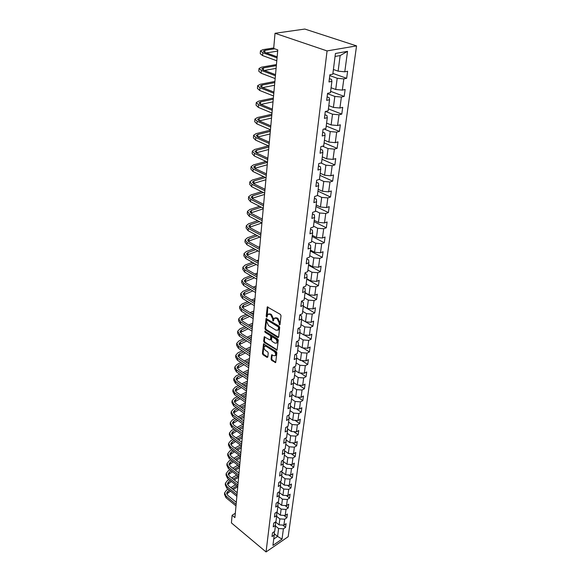 <?xml version="1.0" encoding="UTF-8"?>
<svg xmlns="http://www.w3.org/2000/svg" width="581" height="581" viewBox="0 0 581 581"><rect width="100%" height="100%" fill="white"/><g stroke="black" fill="none" stroke-linecap="round" stroke-linejoin="round"><path stroke-width="0.87" d="M279.461 324.924L280.02 324.641L281.015 315.686L280.405 314.415L267.253 306.906L266.2 316.18L266.621 317.052L267.057 317.023L267.747 314.408L269.744 314.285L270.775 314.917L272.7 318.94L273.005 320.966L273.448 320.937L274.145 318.33L276.178 318.206L277.224 318.838L279.163 322.891L279.461 324.924M271.058 359.16L271.647 360.387L275.685 362.588L276.868 352.849L276.273 351.614L263.505 343.85L262.43 353.546L263.011 354.766L267.057 357.402L267.812 357.046L268.226 353.052L267.645 351.825L265.619 350.525C264.123 349.159 263.723 347.758 264.413 346.327L266.062 346.261L274.05 351.389C275.568 352.754 275.975 354.163 275.278 355.608L273.586 355.666L271.618 354.824L271.058 359.16L271.748 358.818L272.336 360.046L275.743 362.261L275.053 362.609M327.067 50.917L275.031 33.291L273.68 48.448L277.783 49.901L234.92 517.606L232.102 515.267L231.42 522.907L266.054 551.95L327.067 50.917L356.552 45.884L288.169 536.699L266.054 551.95M277.834 337.568L278.619 337.183L279.708 327.415L279.105 326.152L266.069 318.562L264.943 328.635L265.539 329.87L277.834 337.568L278.539 337.241L266.243 329.55L265.539 329.87M278.27 340.255L277.064 350.176L264.261 342.434L263.672 341.207L264.224 336.791L269.758 339.885L270.521 339.5L270.811 336.784L270.216 335.542L265.074 332.303L264.762 331.192L277.674 338.999L278.27 340.255M282.722 525.079L285.583 527.366L286.084 523.684L283.906 525.159L284.697 519.218L286.891 517.758L287.399 514.018L285.206 515.478L286.012 509.443L288.22 507.99L288.735 504.192L286.52 505.637L287.348 499.5L289.57 498.062L290.093 494.199L287.871 495.629L288.706 489.391L290.943 487.96L291.473 484.031L289.236 485.455L290.086 479.1L292.337 477.691L292.882 473.689L290.623 475.098L291.495 468.642L293.761 467.24L294.313 463.173L292.04 464.568L292.918 457.995L295.206 456.608L295.765 452.468L293.478 453.855L294.378 447.167L296.673 445.794L297.247 441.582L294.945 442.947L295.86 436.142L298.169 434.784L298.757 430.499L296.433 431.85L297.363 424.922L299.694 423.578L300.29 419.213L297.951 420.55L298.895 413.498L301.248 412.176L301.851 407.731L299.498 409.046L300.457 401.863L302.824 400.556L303.442 396.039L301.067 397.331L302.047 390.018L304.437 388.733L305.061 384.128L302.672 385.399L303.674 377.948L306.071 376.684L306.71 371.993L304.306 373.249L305.323 365.66L307.741 364.418L308.395 359.632L305.962 360.874L307 353.132L309.441 351.912L310.109 347.039L307.661 348.251L308.722 340.372L311.176 339.173L311.852 334.206L309.382 335.397L310.465 327.364L312.941 326.188L313.631 321.126L311.147 322.288L312.244 314.096L314.742 312.948L315.447 307.792L312.941 308.932L314.06 300.573L316.58 299.455L317.291 294.189L314.771 295.301L315.911 286.782L318.446 285.692L319.18 280.325L316.638 281.407L317.807 272.714L320.356 271.654L321.104 266.178L318.541 267.231L319.732 258.363L322.302 257.325L323.065 251.74L320.48 252.764L321.7 243.715L324.292 242.713L325.07 237.012L322.462 237.999L323.704 228.769L326.319 227.796L327.11 221.978L324.488 222.937L325.752 213.503L328.396 212.573L329.202 206.633L326.558 207.548L327.851 197.918L330.509 197.024L331.33 190.96L328.664 191.839L329.986 182.006L332.666 181.149L333.509 174.954L330.821 175.789L332.172 165.745L334.874 164.931L335.731 158.598L333.022 159.397L334.402 149.128L337.125 148.358L338.004 141.887L335.273 142.643L336.682 132.148L339.427 131.422L340.328 124.806L337.568 125.518L339.013 114.791L341.781 114.108L342.703 107.347L339.921 108.015L341.396 97.042L344.192 96.41L345.129 89.496L342.325 90.113L343.836 78.893L346.654 78.312L347.612 71.238L344.787 71.797L347.532 51.353L335.44 53.474L332.811 74.172L329.885 74.753L328.984 81.95L331.896 81.355L331.54 79.415L329.398 78.638M285.583 527.366L283.405 528.841L282.025 539.139L272.925 545.392L274.239 535.05L272.017 536.561L272.482 532.857L274.711 531.354L275.474 525.384L273.23 526.887L273.702 523.125L275.946 521.629L276.716 515.565L274.457 517.054L274.936 513.226L277.202 511.738L277.987 505.572L275.714 507.046L276.2 503.153L278.481 501.686L279.279 495.411L276.984 496.871L277.486 492.913L279.781 491.453L280.594 485.07L278.284 486.522L278.793 482.491L281.102 481.046L281.93 474.554L279.606 475.992L280.122 471.888L282.453 470.457L283.288 463.849L280.95 465.272L281.473 461.096L283.818 459.68L284.675 452.955L282.315 454.364L282.845 450.115L285.213 448.714L286.084 441.865L283.71 443.252L284.247 438.931L286.636 437.544L287.522 430.572L285.126 431.944L285.678 427.543L288.082 426.178L288.982 419.075L286.564 420.433L287.13 415.952L289.549 414.594L290.471 407.368L288.038 408.704L288.612 404.136L291.045 402.807L291.982 395.443L289.534 396.765L290.115 392.11L292.577 390.795L293.528 383.293L291.059 384.593L291.655 379.851L294.131 378.558L295.104 370.91L292.613 372.189L293.216 367.359L295.714 366.088L296.702 358.295L294.197 359.552L294.814 354.628L297.327 353.379L298.336 345.434L295.809 346.668L296.441 341.643L298.975 340.422L300.007 332.325L297.457 333.53L298.097 328.41L300.653 327.212L301.706 318.954L299.135 320.138L299.789 314.917L302.367 313.74L303.435 305.323L300.849 306.477L301.517 301.147L304.11 299.999L305.207 291.408L302.592 292.541L303.275 287.101L305.896 285.983L307.008 277.217L304.379 278.314L305.069 272.772L307.712 271.683L308.845 262.735L306.194 263.803L306.906 258.138L309.564 257.085L310.726 247.956L308.053 248.988L308.78 243.207L311.46 242.19L312.643 232.865L309.949 233.86L310.69 227.963L313.391 226.975L314.604 217.454L311.881 218.412L312.636 212.385L315.367 211.44L316.601 201.716L313.863 202.638L314.633 196.48L317.386 195.572L318.649 185.629L315.882 186.516L316.667 180.226L319.448 179.355L320.734 169.202L317.945 170.044L318.751 163.61L321.547 162.789L322.869 152.411L320.058 153.21L320.879 146.63L323.704 145.846L325.055 135.235L322.215 135.99L323.058 129.265L325.905 128.532L327.285 117.682L324.416 118.386L325.28 111.508L328.156 110.826L329.565 99.721L326.675 100.375L327.561 93.345L330.458 92.706L331.896 81.355M276.621 516.32L279.86 518.898L279.083 524.839L275.481 521.949M279.083 524.839L283.906 525.159M279.86 518.898L284.697 519.218M275.474 525.384L275.481 521.934M277.863 506.545L281.131 509.109L280.347 515.151L276.723 512.282M280.347 515.151L285.206 515.478M281.131 509.109L286.012 509.443M276.716 515.565L276.73 512.05M279.127 496.602L282.424 499.166L281.625 505.303L277.987 502.463M277.972 502.013L277.987 505.572M281.625 505.303L286.52 505.637M282.424 499.166L287.348 499.5M280.412 486.5L283.739 489.042L282.932 495.295L279.279 492.47M279.2 491.824L279.279 495.411M282.932 495.295L287.871 495.629M283.739 489.042L288.706 489.391M281.72 476.217L285.082 478.751L284.254 485.106L280.587 482.317M280.441 481.46L280.594 485.07M284.254 485.106L289.236 485.455M285.082 478.751L290.086 479.1M283.049 465.759L286.44 468.286L285.605 474.75L281.916 471.983M281.705 470.915L281.93 474.554M285.605 474.75L290.623 475.098M286.44 468.286L291.495 468.642M284.399 455.119L287.827 457.632L286.97 464.212L283.274 461.474M282.983 460.181L283.288 463.849M286.97 464.212L292.04 464.568M287.827 457.632L292.918 457.995M285.772 444.298L289.236 446.796L288.372 453.485L284.654 450.783M284.283 449.258L284.675 452.955M288.372 453.485L293.478 453.855M289.236 446.796L294.378 447.167M287.174 433.281L290.674 435.765L289.788 442.577L286.063 439.904M285.605 438.147L286.041 438.459L286.084 441.865M289.788 442.577L294.945 442.947M290.674 435.765L295.86 436.142M288.597 422.067L292.134 424.537L291.234 431.472L287.493 428.829M286.941 426.824L287.472 427.202L287.522 430.572M291.234 431.472L296.433 431.85M292.134 424.537L297.363 424.922M290.05 410.651L293.623 413.106L292.708 420.165L288.953 417.557M288.292 415.299L288.924 415.735L288.982 419.075M292.708 420.165L297.951 420.55M293.623 413.106L298.895 413.498M291.531 399.031L295.141 401.464L294.204 408.654L290.442 406.09M289.672 403.563L290.406 404.056L290.471 407.368M294.204 408.654L299.498 409.046M295.141 401.464L300.457 401.863M293.035 387.193L296.68 389.611L295.729 396.932L291.96 394.405M291.066 391.601L291.909 392.168L291.982 395.443M295.729 396.932L301.067 397.331M296.68 389.611L302.047 390.018M294.567 375.137L298.249 377.541L297.283 384.992L293.507 382.509M292.483 379.422L293.441 380.054L293.528 383.293M297.283 384.992L302.672 385.399M298.249 377.541L303.674 377.948M296.128 362.856L299.854 365.238L298.866 372.835L295.09 370.395M293.913 367.003L295.01 367.708L295.104 370.91M298.866 372.835L304.306 373.249M299.854 365.238L305.323 365.66M297.712 350.35L301.481 352.703L300.479 360.445L296.695 358.049M295.366 354.352L296.6 355.136L296.702 358.295M300.479 360.445L305.962 360.874M301.481 352.703L307 353.132M299.338 337.597L303.144 339.936L302.12 347.823L298.336 345.47M296.833 341.454L298.227 342.318L298.336 345.434M302.12 347.823L307.661 348.251M303.144 339.936L308.722 340.372M300.987 324.605L304.836 326.914L303.79 334.954L299.963 332.63M298.322 328.309L299.883 329.253L300.007 332.325M303.79 334.954L309.382 335.397M304.836 326.914L310.465 327.364M302.672 311.358L306.565 313.646L305.497 321.845L301.633 319.535M299.825 314.895L301.568 315.926L301.706 318.954M305.497 321.845L311.147 322.288M306.565 313.646L312.244 314.096M304.386 297.85L308.329 300.116L307.24 308.475L303.326 306.194M301.495 301.307L303.289 302.345L303.435 305.323M307.24 308.475L312.941 308.932M308.329 300.116L314.06 300.573M306.136 284.08L310.123 286.31L309.012 294.836L305.054 292.584M303.231 287.464L305.047 288.488L305.207 291.408M309.012 294.836L314.771 295.301M310.123 286.31L315.911 286.782M307.923 270.027L311.953 272.235L310.82 280.928L306.819 278.706M305.003 273.339L306.841 274.348L307.008 277.217M310.82 280.928L316.638 281.407M311.953 272.235L317.807 272.714M309.746 255.698L313.82 257.87L312.665 266.744L308.62 264.551M306.804 258.93L308.664 259.925L308.845 262.735M312.665 266.744L318.541 267.231M313.82 257.87L319.732 258.363M311.605 241.071L315.73 243.214L314.553 252.27L310.45 250.106M308.649 244.223L310.53 245.204L310.726 247.956M314.553 252.27L320.48 252.764M315.73 243.214L321.7 243.715M313.5 226.147L317.676 228.253L316.471 237.491L312.324 235.37M310.53 229.212L312.433 230.178L312.643 232.865M316.471 237.491L322.462 237.999M317.676 228.253L323.704 228.769M315.432 210.91L319.666 212.98L318.439 222.414L314.241 220.322M312.455 213.888L314.379 214.832L314.604 217.454M318.439 222.414L324.488 222.937M319.666 212.98L325.752 213.503M317.415 195.354L321.692 197.38L320.443 207.018L316.187 204.97M314.415 198.23L316.362 199.167L316.601 201.716M320.443 207.018L326.558 207.548M321.692 197.38L327.851 197.918M319.289 179.406L323.77 181.454L322.484 191.294L318.185 189.283M316.413 182.245L318.395 183.16L318.649 185.629M322.484 191.294L328.664 191.839M323.77 181.454L329.986 182.006M320.901 162.978L325.883 165.186L324.576 175.237L320.218 173.269M318.461 165.912L320.465 166.805L320.734 169.202M324.576 175.237L330.821 175.789M325.883 165.186L332.172 165.745M322.491 146.187L328.047 148.554L326.711 158.831L322.295 156.906M320.552 149.223L322.578 150.094L322.869 152.411M326.711 158.831L333.022 159.397M328.047 148.554L334.402 149.128M324.045 129.011L330.255 131.56L328.89 142.062L324.423 140.188M322.695 132.163L324.743 133.013L325.055 135.235M328.89 142.062L335.273 142.643M330.255 131.56L336.682 132.148M325.549 111.443L332.521 114.188L331.119 124.93L326.595 123.099M324.881 114.718L326.958 115.546L327.285 117.682M331.119 124.93L337.568 125.518M332.521 114.188L339.013 114.791M327.517 93.672L334.83 96.431L333.4 107.405L328.817 105.626M327.11 96.882L329.224 97.688L329.565 99.721M333.4 107.405L339.921 108.015M334.83 96.431L341.396 97.042M329.783 75.588L337.198 78.261L335.731 89.489L331.083 87.767M335.731 89.489L342.325 90.113M337.198 78.261L343.836 78.893M347.532 51.353L340.146 55.565L338.12 71.158L333.407 69.495M338.12 71.158L344.787 71.797M275.031 33.291L304.829 29.05L356.552 45.884M235.32 513.248L232.102 515.267M340.146 55.565L335.063 56.473M274.254 533.707L277.58 536.416L278.604 528.521L275.401 525.936M273.738 539.037L277.58 536.416L282.025 539.139M278.604 528.521L283.405 528.841M274.239 535.05L274.261 531.651M332.913 73.402L346.654 78.312M330.633 91.34L344.192 96.41M328.403 108.887L341.781 114.108M326.217 126.048L339.427 131.422M324.082 142.839L337.125 148.358M321.997 159.281L334.874 164.931M319.949 175.375L332.666 181.149M317.952 191.127L330.509 197.024M315.984 206.56L328.396 212.573M314.067 221.681L326.319 227.796M312.186 236.496L324.292 242.713M310.341 251.014L322.302 257.325M308.533 265.241L320.356 271.654M306.761 279.192L318.446 285.692M305.018 292.875L316.58 299.455M303.311 306.296L314.742 312.948M305.664 321.852L312.941 326.188M304.313 334.997L311.176 339.173M302.962 347.888L309.441 351.912M301.619 360.532L307.741 364.418M300.275 372.944L306.071 376.684M298.946 385.123L304.437 388.733M297.625 397.077L302.824 400.556M296.317 408.813L301.248 412.176M295.017 420.332L299.694 423.578M293.725 431.654L298.169 434.784M292.454 442.766L296.673 445.794M291.19 453.688L295.206 456.608M289.941 464.422L293.761 467.24M288.699 474.967L292.337 477.691M287.479 485.331L290.943 487.96M286.266 495.52L289.57 498.062M285.075 505.543L288.22 507.99M283.891 515.391L286.891 517.758M280.035 324.488L279.875 322.564L277.936 318.519L277.224 318.838M274.98 317.887L276.89 317.887L277.936 318.519M268.582 313.98L270.455 313.972L271.487 314.597L273.411 318.62L273.564 320.523M267.841 306.841L267.173 316.601M266.65 318.504L265.648 328.316L266.243 329.55M278.626 327.728L278.205 326.849L267.318 320.146L266.89 320.167L266.664 321.627L268.575 325.614L275.982 330.211L278.03 330.095L278.626 327.728L279.338 327.408L278.916 326.522L278.205 326.849M267.1 320.073L268.03 319.833L278.916 326.522M277.921 330.211L278.742 329.768L279.207 328.614L278.495 328.933M279.338 327.408L279.207 328.614M276.425 350.205L277.13 349.871L264.965 342.107L264.261 342.434M264.798 336.74L264.377 340.88L264.965 342.107M270.804 339.66L271.516 336.457L270.92 335.215L265.778 331.983L265.074 332.303M265.364 331.279L265.778 331.983M274.922 343.146L276.621 343.073C277.34 341.592 276.934 340.168 275.394 338.796L272.533 336.995L271.763 337.379L271.472 340.103L272.068 341.345L274.922 343.146M276.592 343.102L277.326 342.739C278.045 341.258 277.631 339.834 276.098 338.462L275.394 338.796M272.198 336.893L273.237 336.668L276.098 338.462M272.191 354.766L271.748 358.818M275.263 355.623L275.975 355.267C276.672 353.822 276.265 352.42 274.748 351.055L274.05 351.389M265.132 345.978L266.759 345.935L274.748 351.055M264.079 343.807L263.12 353.212L263.701 354.432L267.754 357.061L267.057 357.402M273.724 47.954L263.011 49.646L260.462 50.837L262.823 52.726L277.057 57.868M260.448 51.026L260.23 53.684L262.59 55.587L276.788 60.758M277.152 56.829L264.849 52.399L263.273 51.135L264.958 50.344L274.675 48.804M266.316 52.922L277.682 51.084M276.447 64.549L261.559 67.164L259.039 68.449L261.363 70.417L275.416 75.748M259.017 68.645L258.806 71.238L261.13 73.221L275.162 78.573M275.517 74.651L263.367 70.061L261.813 68.74L263.483 67.89L276.345 65.609M264.42 70.454L276.098 68.355M274.893 81.456L260.143 84.318L257.637 85.683L259.932 87.738L273.818 93.236M257.623 85.886L257.419 88.406L259.7 90.476L273.564 96.003M273.92 92.088L261.915 87.346L260.382 85.973L262.046 85.066L274.791 82.582M262.619 87.622L274.544 85.262M273.375 98.022L258.756 101.109L256.272 102.554L258.53 104.689L272.249 110.354M256.25 102.764L256.054 105.226L258.305 107.369L271.995 113.063M272.358 109.148L260.499 104.268L258.988 102.837L260.637 101.878L273.266 99.191M260.905 104.435L273.026 101.828M271.886 114.246L257.398 117.551L254.928 119.069L257.158 121.284L270.71 127.108M254.906 119.294L254.718 121.69L256.94 123.913L270.47 129.759M270.826 125.852L259.111 120.833L257.615 119.352L259.257 118.342L271.777 115.474M259.257 120.899L271.538 118.052M270.434 130.144L256.068 133.659L253.614 135.25L255.814 137.537L269.206 143.514M253.599 135.482L253.41 137.813L255.596 140.115L268.967 146.107M269.33 142.207L257.746 137.058L256.279 135.526L257.906 134.472L270.318 131.415M257.681 137.029L270.085 133.942M268.444 145.875L254.761 149.44L252.328 151.104L254.493 153.457L267.732 159.572M252.307 151.343L252.125 153.609L254.289 155.977L267.5 162.114M267.856 158.221L256.417 152.948L254.965 151.372L256.577 150.268L268.88 147.044M256.17 152.832L268.654 149.52M266.033 161.431L253.483 164.902L251.072 166.631L253.207 169.056L266.294 175.302M251.05 166.878L250.869 169.093L253.004 171.526L266.062 177.793M266.418 173.908L255.11 168.519L253.679 166.9L255.277 165.752L267.478 162.36M254.718 168.316L267.26 164.786M263.767 176.689L252.234 180.059L249.837 181.853L251.943 184.337L264.878 190.713M249.815 182.107L249.641 184.264L251.74 186.762L264.66 193.153M265.009 189.275L253.824 183.778L252.415 182.114L254.006 180.923L265.539 177.539M253.323 183.502L265.887 179.754M261.624 191.657L251.007 194.918L248.624 196.77L250.701 199.319L263.498 205.819M248.603 197.032L248.428 199.13L250.505 201.687L263.28 208.209M263.629 204.338L252.575 198.738L251.181 197.032L252.757 195.804L263.382 192.522M251.98 198.382L264.537 194.432M259.598 206.335L249.801 209.487L247.433 211.397L249.489 214.004L262.14 220.62M247.412 211.666L247.252 213.714L249.3 216.328L261.922 222.959L249.409 227.287M262.278 219.102L251.341 213.394L249.968 211.658L251.537 210.387L261.334 207.221M250.672 212.973L263.222 208.826M257.673 220.729L248.624 223.772L246.271 225.74L248.298 228.398L260.811 235.123M246.25 226.016L246.09 228.013L248.109 230.679L260.6 237.426M260.949 233.569L250.135 227.774L248.777 225.994L250.338 224.687L259.387 221.63M255.836 234.855L247.462 237.789L245.131 239.808L247.136 242.517L259.504 249.351M245.109 240.091L244.95 242.037L246.947 244.754L259.3 251.602M259.649 247.76L248.951 241.87L247.615 240.055L249.162 238.718L257.536 235.77M248.174 241.326L259.925 237.063M261 233.046L260.375 233.264M254.086 248.712L246.329 251.537L244.013 253.606L245.988 256.366L258.225 263.295M243.991 253.897L243.831 255.793L245.807 258.56L258.022 265.51M258.378 261.675L247.796 255.698L246.467 253.853L248.007 252.481L255.763 249.641M246.969 255.095L258.037 250.905M259.751 246.649L258.472 247.114M252.401 262.314L245.211 265.03L242.916 267.144L244.862 269.954L256.976 276.977M242.887 267.442L242.742 269.293L244.688 272.111L256.773 279.149M257.129 275.329L246.656 269.272L245.349 267.391L246.874 265.982L254.064 263.258M245.799 268.611L256.228 264.486M258.53 259.998L256.657 260.702M250.789 275.663L244.114 278.27L241.834 280.427L243.766 283.288L255.742 290.398M241.812 280.732L241.667 282.54L243.584 285.402L255.546 292.526M255.901 288.713L245.538 282.584L244.245 280.674L245.763 279.236L252.43 276.621M244.652 281.872L254.493 277.82M256.555 274.995L257.18 274.755M257.332 273.099L254.914 274.043M249.234 288.764L243.047 291.263L240.774 293.47L242.684 296.368L254.536 303.572M240.752 293.775L240.607 295.54L242.509 298.445L254.347 305.657M254.696 301.859L244.441 295.649L243.17 293.71L244.674 292.243L250.861 289.737M243.533 294.887L252.829 290.907M254.87 288.111L255.996 287.653M256.148 285.968L253.243 287.145M247.738 301.633L241.986 304.023L239.735 306.274L241.616 309.215L253.352 316.492M239.713 306.586L239.575 308.3L241.449 311.249L253.163 318.541M253.512 314.749L243.366 308.475L242.11 306.514L243.599 305.018L249.351 302.614M242.437 307.661L251.232 303.761M253.243 300.98L254.834 300.319M254.994 298.605L251.638 300.007M246.293 314.263L240.955 316.551L238.718 318.838L240.578 321.823L252.19 329.18M238.689 319.158L238.559 320.835L240.411 323.82L252.001 331.192M252.35 327.415L242.306 321.068L241.064 319.078L242.553 317.553L247.884 315.258M241.362 320.211L249.692 316.384M251.682 313.624L253.694 312.752M253.853 311.017L250.084 312.636M244.891 326.667L239.938 328.861L237.716 331.185L239.554 334.198L251.05 341.628M237.687 331.504L237.556 333.145L239.394 336.167L250.869 343.603M251.21 339.841L241.275 333.436L240.04 331.417L241.514 329.87L246.475 327.677M240.316 332.528L248.203 328.773M251.9 327.125L252.401 326.907M250.171 326.035L252.575 324.968M252.735 323.21L248.595 325.04M243.541 338.854L238.936 340.945L236.736 343.306L238.544 346.356L249.924 353.858M236.707 343.632L236.576 345.23L238.392 348.288L249.75 355.797M250.091 352.042L240.251 345.579L239.038 343.538L240.505 341.969L245.109 339.87M239.285 344.635L246.765 340.945M250.375 339.297L251.297 338.876M248.712 338.229L251.479 336.973M251.638 335.186L247.15 337.22M242.233 350.83L237.956 352.82L235.77 355.216L237.564 358.303L248.828 365.863M235.741 355.543L235.61 357.104L237.404 360.198L248.653 367.766M248.995 364.026L239.249 357.504L238.05 355.441L239.503 353.851L243.78 351.854M238.275 356.523L245.378 352.907M248.9 351.258L250.222 350.633M247.303 350.205L250.396 348.767M250.564 346.959L245.756 349.188M240.962 362.595L236.99 364.483L234.818 366.916L236.59 370.032L247.746 377.657M234.789 367.25L234.666 368.768L236.438 371.891L247.571 379.531M247.913 375.798L238.268 369.225L237.084 367.141L238.53 365.522L242.495 363.626M237.288 368.201L244.035 364.657M247.47 363.009L249.162 362.195M245.937 361.978L249.329 360.351M249.503 358.521L244.405 360.954M239.728 374.149L236.046 375.951L233.882 378.413L235.639 381.557L246.685 389.241M233.86 378.747L233.736 380.235L235.487 383.387L246.518 391.078M246.86 387.367L237.302 380.737L236.133 378.63L237.564 376.996L241.246 375.195M236.314 379.676L242.727 376.205M246.09 374.549L248.123 373.554M244.608 373.547L248.29 371.746M248.457 369.894L243.09 372.508M238.53 385.515L235.116 387.215L232.966 389.713L234.702 392.887L245.64 400.629M232.937 390.054L232.821 391.5L234.55 394.681L245.472 402.43M245.814 398.726L236.351 392.052L235.196 389.931L236.62 388.275L240.033 386.561M235.363 390.955L241.456 387.556M244.746 385.9L247.099 384.716M243.323 384.912L247.259 382.944M247.433 381.071L241.819 383.874M237.368 396.678L234.201 398.29L232.066 400.817L233.78 404.02L244.616 411.813M232.037 401.159L231.921 402.575L233.635 405.785L244.456 413.585M244.79 409.895L235.421 403.178L234.274 401.035L235.69 399.358L238.856 397.738M234.426 402.045L240.229 398.711M243.446 397.055L246.09 395.697M242.074 396.089L246.25 393.947M246.424 392.059L240.585 395.036M236.227 407.659L233.301 409.184L231.18 411.733L232.872 414.965L243.606 422.801M231.151 412.082L231.042 413.461L232.734 416.7L243.446 424.544M243.788 420.869L234.506 414.108L233.373 411.944L234.775 410.251L237.709 408.719M233.511 412.946L239.031 409.678M242.183 408.022L245.102 406.489M240.861 407.078L245.262 404.775M245.436 402.865L239.387 406.017M235.123 418.451L232.415 419.889L230.308 422.467L231.986 425.72L242.618 433.608M230.279 422.815L230.17 424.166L231.848 427.427L242.459 435.322M242.8 431.654L233.598 424.856L232.48 422.677L233.874 420.964L236.59 419.526M232.611 423.665L237.869 420.462M240.955 418.807L244.129 417.107M239.677 417.877L244.281 415.422M244.383 413.534L238.217 416.809M234.049 429.068L231.543 430.419L229.451 433.019L231.115 436.302L241.645 444.233M229.422 433.375L229.321 434.697L230.969 437.98L241.493 445.917M241.827 442.264L232.712 435.423L231.608 433.23L232.996 431.501L235.494 430.143M231.725 434.203L236.728 431.066M239.764 429.41L243.17 427.551M238.53 428.495L243.323 425.888M243.003 424.217L237.077 427.427M232.996 439.505L230.686 440.776L228.609 443.405L230.25 446.702L240.687 454.676M228.58 443.761L228.478 445.053L230.112 448.358L240.534 456.332M240.868 452.693L231.841 445.816L230.744 443.608L232.124 441.865L234.433 440.587M230.853 444.567L235.625 441.495M238.602 439.839L242.233 437.827M237.404 438.945L242.379 436.193M241.66 434.726L235.966 437.863M231.972 449.774L229.844 450.965L227.781 453.616L229.408 456.935L239.742 464.945M227.752 453.972L227.65 455.235L229.27 458.562L239.597 466.579M239.931 462.948L230.984 456.041L229.902 453.819L231.267 452.062L233.395 450.863M229.996 454.763L234.55 451.749M237.469 450.101L241.304 447.936M236.307 449.222L241.449 446.324M240.36 445.061L234.884 448.133M230.969 459.876L229.016 460.987L226.968 463.66L228.573 467.001L238.82 475.047M226.939 464.023L226.837 465.25L228.442 468.598L238.675 476.652M239.002 473.036L230.141 466.093L229.067 463.863L230.432 462.084L232.378 460.973M229.161 464.793L233.497 461.844M236.365 460.196L240.396 457.879M235.24 459.331L240.505 456.31M239.096 455.235L233.831 458.242M229.989 469.818L228.202 470.85L226.169 473.544L227.752 476.899L237.912 484.982M226.132 473.907L226.038 475.113L227.621 478.475L237.767 486.558M238.094 482.964L229.313 475.992L228.246 473.74L229.604 471.954L231.383 470.915M228.333 474.662L232.473 471.772M235.283 470.123L239.495 467.669M234.201 469.274L239.27 466.325M237.869 465.236L232.799 468.177M229.03 479.594L227.403 480.552L225.377 483.269L226.946 486.646L237.012 494.758M225.348 483.632L225.254 484.808L226.822 488.193L236.874 496.312M237.201 492.724L228.493 485.723L227.44 483.465L228.791 481.664L230.417 480.698M227.52 484.372L231.47 481.54M234.237 479.899L238.617 477.299M233.184 479.064L238.065 476.173M236.678 475.084L231.797 477.96M228.093 489.224L226.612 490.11L224.6 492.841L226.154 496.232L236.133 504.373M224.571 493.204L224.477 494.358L226.031 497.757L235.988 505.906M236.322 502.333L227.694 495.302L226.648 493.037L227.984 491.221L229.466 490.328M226.721 493.93L230.49 491.156M233.206 489.514L237.745 486.784M232.189 488.694L236.895 485.869M235.523 484.772L230.817 487.59M279.875 322.564L279.163 322.891M276.89 317.887L276.178 318.206M273.295 319.768L272.583 320.087M273.411 318.62L272.7 318.94M271.487 314.597L270.775 314.917M270.455 313.972L269.744 314.285M266.911 315.861L266.2 316.18M267.812 306.979L267.1 307.291M279.751 323.719L279.04 324.038M265.648 328.316L264.943 328.635M266.635 318.62L265.924 318.933M268.03 319.833L267.318 320.146M264.377 340.88L263.672 341.207M264.783 336.82L264.086 337.147M271.225 339.173L270.521 339.5M271.516 336.457L270.811 336.784M270.92 335.215L270.216 335.542M273.237 336.668L272.533 336.995M272.184 354.824L271.487 355.158M266.759 345.935L266.062 346.261M263.701 354.432L263.011 354.766M263.12 353.212L262.43 353.546M264.072 343.872L263.375 344.199M272.336 360.046L271.647 360.387M262.823 52.726L262.59 55.587M264.958 50.344L264.791 52.377M261.363 70.417L261.13 73.221M263.483 67.89L263.309 70.032M259.932 87.738L259.7 90.476M262.046 85.066L261.857 87.317M258.53 104.689L258.305 107.369M260.637 101.878L260.441 104.239M257.158 121.284L256.94 123.913M259.257 118.342L259.046 120.804M255.814 137.537L255.596 140.115M257.906 134.472L257.688 137.022M254.493 153.457L254.289 155.977M256.577 150.268L256.366 152.774M253.207 169.056L253.004 171.526M255.277 165.752L255.074 168.207M251.943 184.337L251.74 186.762M254.006 180.923L253.803 183.327M250.701 199.319L250.505 201.687M252.757 195.804L252.561 198.157M249.489 214.004L249.3 216.328M251.537 210.387L251.341 212.697M248.298 228.398L248.109 230.679M250.338 224.687L250.15 226.953M247.136 242.517L246.947 244.754M249.162 238.718L248.973 240.941M245.988 256.366L245.807 258.56M248.007 252.481L247.826 254.66M244.862 269.954L244.688 272.111M246.874 265.982L246.693 268.124M243.766 283.288L243.584 285.402M245.763 279.236L245.589 281.335M242.684 296.368L242.509 298.445M244.674 292.243L244.499 294.306M241.616 309.215L241.449 311.249M243.599 305.018L243.432 307.044M240.578 321.823L240.411 323.82M242.553 317.553L242.386 319.543M239.554 334.198L239.394 336.167M241.514 329.87L241.355 331.824M238.544 346.356L238.392 348.288M240.505 341.969L240.345 343.887M237.564 358.303L237.404 360.198M239.503 353.851L239.35 355.732M236.59 370.032L236.438 371.891M238.53 365.522L238.37 367.374M235.639 381.557L235.487 383.387M237.564 376.996L237.411 378.819M234.702 392.887L234.55 394.681M236.62 388.275L236.467 390.062M233.78 404.02L233.635 405.785M235.69 399.358L235.545 401.115M232.872 414.965L232.734 416.7M234.775 410.251L234.63 411.98M231.986 425.72L231.848 427.427M233.874 420.964L233.736 422.67M231.115 436.302L230.969 437.98M232.996 431.501L232.858 433.172M230.25 446.702L230.112 448.358M232.124 441.865L231.986 443.514M229.408 456.935L229.27 458.562M231.267 452.062L231.136 453.674M228.573 467.001L228.442 468.598M230.432 462.084L230.294 463.682M227.752 476.899L227.621 478.475M229.604 471.954L229.473 473.522M226.946 486.646L226.822 488.193M228.791 481.664L228.66 483.203M226.154 496.232L226.031 497.757M227.984 491.221L227.861 492.739M278.742 329.768L278.03 330.095M271.087 339.529L270.383 339.856M277.326 342.739L276.621 343.073M275.975 355.267L275.278 355.608"/></g></svg>
